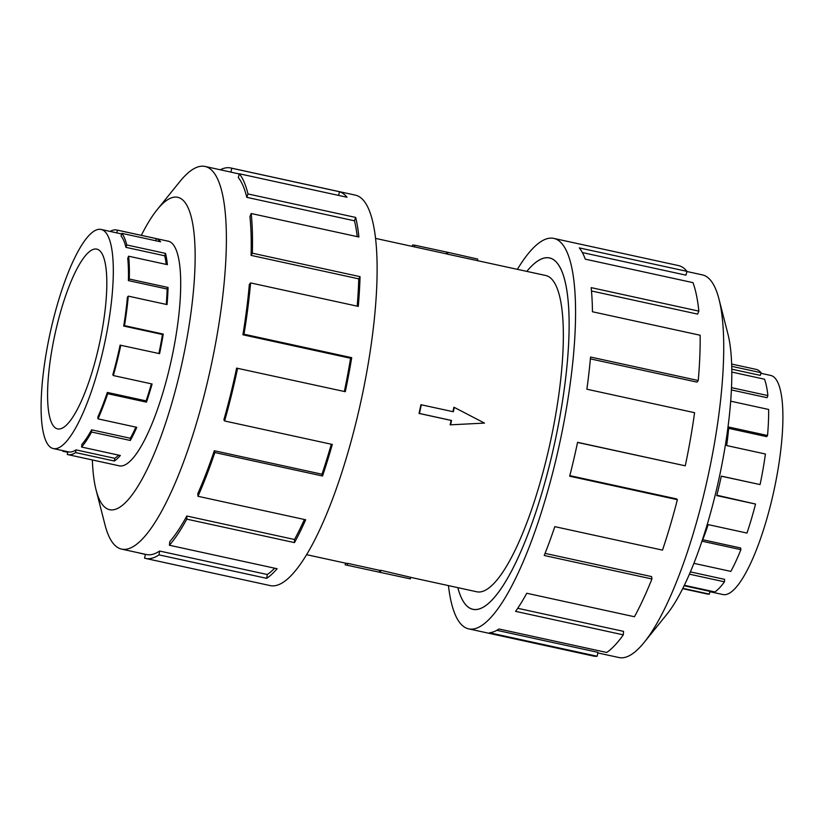 <?xml version="1.0" encoding="UTF-8"?>
<svg xmlns="http://www.w3.org/2000/svg" width="824" height="824" viewBox="0 0 824 824"><rect width="100%" height="100%" fill="white"/><g stroke="black" fill="none" stroke-linecap="round" stroke-linejoin="round"><path stroke-width="1.24" d="M555.706 438.152A179.776 44.434 -77.7 0 0 549.526 257.984A179.776 44.434 -77.7 0 0 526.804 271.374A179.838 44.455 102.3 0 1 549.536 257.922A179.838 44.455 102.3 0 1 555.716 438.152A179.838 44.455 102.3 0 1 472.914 609.338A179.838 44.455 102.3 0 1 457.814 587.646A179.776 44.434 -77.7 0 0 472.935 609.286A179.776 44.434 -77.7 0 0 555.706 438.152M450.604 424.824L450.151 424.782A161.854 40.005 -77.7 0 0 451.109 420.425L419.066 413.432A161.854 40.005 -77.7 0 0 419.993 409.075A161.854 40.005 -77.7 0 0 420.899 404.718L453.365 411.743L454.282 407.386L484.491 423.093L450.604 424.824L451.531 420.467L419.478 413.473L421.311 404.759M452.963 411.66A161.854 40.005 -77.7 0 0 453.818 407.344L454.282 407.386M410.671 577.366L476.746 591.776A161.854 40.005 -77.7 0 0 551.277 437.699A161.854 40.005 -77.7 0 0 545.704 275.494L447.514 254.153A161.854 40.005 -77.7 0 0 446.474 253.864A161.854 40.005 -77.7 0 0 446.454 253.854L414.4 246.87L414.75 245.222L447.906 252.329L447.514 254.153M760.902 373.303L770.687 375.435A112.126 27.717 102.3 0 1 774.539 487.808A112.126 27.717 102.3 0 1 770.1 506.812A112.126 27.717 102.3 0 1 722.916 594.547L709.866 591.704M731.722 366.32L761.057 372.716L760.336 375.384L731.774 369.162M731.496 387.651L767.886 395.582L767 397.693L731.393 389.927M693.89 563.338L730.837 571.393A114.948 28.418 -77.7 0 0 740.889 549.659L702.13 541.214A114.948 28.418 -77.7 0 0 708.207 524.62L746.977 533.066A114.948 28.418 -77.7 0 0 755.526 504.051L716.756 495.605A114.948 28.418 -77.7 0 0 721.309 476.118L760.068 484.574A114.948 28.418 -77.7 0 0 765.424 454.014L726.665 445.557A114.948 28.418 -77.7 0 0 728.766 427.048L767.535 435.505L766.66 436.638L728.653 428.346M767.535 435.505A114.948 28.418 -77.7 0 0 768.638 409.456L730.682 401.185M767.886 395.582A114.948 28.418 -77.7 0 0 764.507 379.205L731.805 372.067M761.057 372.716A114.948 28.418 -77.7 0 0 756.113 369.379L731.65 364.043M99.962 341.321A92 22.742 102.3 0 1 57.608 428.902A92 22.742 102.3 0 1 54.436 336.697A92 22.742 102.3 0 1 96.799 249.116A92 22.742 102.3 0 1 99.962 341.321M49.461 336.192A112.126 27.717 -77.7 0 0 53.313 448.565A112.126 27.717 -77.7 0 0 104.947 341.826A112.126 27.717 -77.7 0 0 108.541 322.74A112.126 27.717 -77.7 0 0 101.084 229.453A112.126 27.717 -77.7 0 0 49.461 336.192M118.594 455.106A112.126 27.717 -77.7 0 1 114.773 458.319L76.004 449.873A112.126 27.717 102.3 0 1 68.485 451.871L53.313 448.565M135.888 427.131A112.126 27.717 -77.7 0 1 130.357 438.275L91.598 429.819A112.126 27.717 102.3 0 1 81.844 444.476L81.586 447.041L120.345 455.497A114.948 28.418 102.3 0 1 114.361 461.028L75.592 452.572A114.948 28.418 102.3 0 1 67.887 454.621A114.948 28.418 102.3 0 1 67.29 454.467L67.898 451.737M151.389 383.84A112.126 27.717 -77.7 0 1 146.106 400.886L107.336 392.44A112.126 27.717 102.3 0 1 97.871 416.996L98.015 418.87L136.784 427.326A114.948 28.418 102.3 0 1 130.336 440.469L91.577 432.023A114.948 28.418 102.3 0 1 81.586 447.041M123.703 326.047A112.126 27.717 102.3 0 0 127.39 297.268L128.276 296.135A114.948 28.418 102.3 0 1 124.486 325.635L123.703 326.047L162.472 334.493L163.255 334.081A114.948 28.418 102.3 0 1 159.578 353.651L120.108 345.132A112.126 27.717 102.3 0 1 112.816 374.735L113.331 375.548L152.09 383.994A114.948 28.418 102.3 0 1 146.476 402.153L107.707 393.697A114.948 28.418 102.3 0 1 98.015 418.87M120.809 345.204A114.948 28.418 102.3 0 1 113.331 375.548M67.764 452.335L62.943 451.284A114.948 28.418 102.3 0 1 62.377 450.543M686.948 271.518L702.388 274.886A195.824 48.41 102.3 0 1 718.991 299.133A195.824 48.41 102.3 0 1 709.124 471.132A195.824 48.41 102.3 0 1 644.152 642.411A195.824 48.41 102.3 0 1 618.958 657.542L597.812 652.938M718.991 299.133L727.942 334.111A159.856 39.511 102.3 0 1 719.888 474.521A159.856 39.511 102.3 0 1 666.843 614.333L644.152 642.411M517.4 269.324A199.82 49.389 102.3 0 1 553.79 238.404A199.82 49.389 102.3 0 1 560.66 438.656A199.82 49.389 102.3 0 1 468.66 628.866A199.82 49.389 102.3 0 1 448.452 585.606M468.66 628.866L593.27 656.028A199.82 49.389 -77.7 0 0 597.163 656.254L489.466 632.781A199.82 49.389 -77.7 0 0 498.983 628.99L606.68 652.464A199.82 49.389 -77.7 0 0 623.304 634.851L515.608 611.367A199.82 49.389 -77.7 0 0 526.763 593.259L634.449 616.743A199.82 49.389 -77.7 0 0 651.928 578.963L544.231 555.489A199.82 49.389 -77.7 0 0 554.809 526.649L662.506 550.123A199.82 49.389 -77.7 0 0 677.369 499.684L569.672 476.2A199.82 49.389 -77.7 0 0 577.572 442.334L685.269 465.817L577.552 442.447M677.369 499.684L676.535 498.901L569.817 475.633M651.928 578.963L651.609 576.604L545.076 553.378M623.304 634.851L623.552 631.369L517.73 608.297M597.163 656.254L597.936 652.351L496.841 630.309M118.306 465.612A115 28.428 -77.7 0 0 119.171 465.859A115 28.428 -77.7 0 0 172.123 356.39A115 28.428 -77.7 0 0 168.168 241.133A115 28.428 -77.7 0 0 167.272 240.999M92.35 459.957A159.856 39.511 -77.7 0 0 96.058 489.889L105.009 524.867A195.824 48.41 -77.7 0 0 121.612 549.114A195.824 48.41 -77.7 0 0 211.778 362.704A195.824 48.41 -77.7 0 0 205.042 166.458A195.824 48.41 -77.7 0 0 179.848 181.589L157.157 209.667A159.856 39.511 -77.7 0 0 141.326 235.345M96.058 489.889A159.856 39.511 -77.7 0 0 183.216 357.513A159.856 39.511 -77.7 0 0 157.157 209.667M214.312 450.738A195.824 48.41 102.3 0 1 197.791 493.627L197.987 496.295L305.673 519.769A199.82 49.389 102.3 0 1 294.487 542.614L186.791 519.141L186.821 516.02A195.824 48.41 102.3 0 1 169.796 541.615L169.414 545.251L277.111 568.735A199.82 49.389 102.3 0 1 266.708 578.345L159.011 554.871A199.82 49.389 102.3 0 1 145.601 558.435L270.21 585.596A199.82 49.389 -77.7 0 0 362.21 395.386A199.82 49.389 -77.7 0 0 355.34 195.133L230.73 167.972A199.82 49.389 102.3 0 1 231.771 168.24L339.467 191.724A199.82 49.389 102.3 0 1 347.017 197.245L239.321 173.771A199.82 49.389 102.3 0 1 247.983 193.949L355.68 217.433A199.82 49.389 102.3 0 1 358.893 237.003L251.196 213.519A199.82 49.389 102.3 0 1 252.35 253.184L360.047 276.658A199.82 49.389 102.3 0 1 358.275 306.394L250.578 282.92A199.82 49.389 102.3 0 1 244.007 334.204L351.704 357.678A199.82 49.389 102.3 0 1 345.297 391.699L236.622 368.122A195.824 48.41 102.3 0 1 223.87 419.818L224.602 420.971L332.299 444.445A199.82 49.389 102.3 0 1 322.534 476.004L214.837 452.531L214.312 450.738L321.999 474.222A195.824 48.41 -77.7 0 0 331.299 444.229M220.276 169.775A199.82 49.389 102.3 0 1 230.73 167.972M344.339 391.493A195.824 48.41 -77.7 0 0 350.591 358.265L351.704 357.678M250.578 282.92L249.332 284.527A195.824 48.41 102.3 0 1 242.895 334.781L350.591 358.265M357.183 306.157A195.824 48.41 -77.7 0 0 358.759 278.862L360.047 276.658M251.196 213.519L249.94 216.516A195.824 48.41 102.3 0 1 251.073 255.378L358.759 278.862M357.256 236.643A195.824 48.41 -77.7 0 0 354.485 220.811L355.68 217.433M239.321 173.771L238.301 177.551A195.824 48.41 102.3 0 1 246.788 197.338L354.485 220.811M205.042 166.458L229.886 171.876A195.824 48.41 102.3 0 1 230.895 172.144L239.269 173.967M230.895 172.144L231.771 168.24M338.633 195.422L339.467 191.724M246.788 197.338L247.983 193.949M251.073 255.378L252.35 253.184M242.895 334.781L244.007 334.204M321.999 474.222L322.534 476.004M237.611 368.215A199.82 49.389 102.3 0 1 224.602 420.971M186.821 516.02L294.518 539.504A195.824 48.41 -77.7 0 0 304.417 519.491M294.518 539.504L294.487 542.614M214.837 452.531A199.82 49.389 102.3 0 1 197.987 496.295M159.011 554.871L159.599 551.04L267.295 574.513A195.824 48.41 -77.7 0 0 274.66 568.199M267.295 574.513L266.708 578.345M186.791 519.141A199.82 49.389 102.3 0 1 169.414 545.251M145.426 554.305L144.571 558.157A199.82 49.389 102.3 0 0 145.601 558.435M145.395 554.459L137.052 552.482M159.599 551.04A195.824 48.41 102.3 0 1 146.456 554.531L121.612 549.114M685.269 465.817A199.82 49.389 -77.7 0 0 694.581 412.69L586.884 389.216A199.82 49.389 -77.7 0 0 590.551 357.039L698.247 380.513L697.001 382.12L590.386 358.883M698.247 380.513A199.82 49.389 -77.7 0 0 700.153 335.234L592.456 311.76A199.82 49.389 -77.7 0 0 591.169 287.638L698.855 311.122L697.598 314.109L591.477 290.975M698.855 311.122A199.82 49.389 -77.7 0 0 692.984 282.642L585.298 259.169A199.82 49.389 -77.7 0 0 579.293 247.89L686.989 271.364L685.97 275.154L582.362 252.566M686.989 271.364A199.82 49.389 -77.7 0 0 678.399 265.565L553.79 238.404M107.336 392.44L107.707 393.697M91.598 429.819L91.577 432.023M76.004 449.873L75.592 452.572M63.098 450.697L62.943 451.284M110.148 231.431A114.948 28.418 102.3 0 1 116.854 230.009A114.948 28.418 102.3 0 1 117.451 230.164L116.833 232.914L121.633 233.954M101.084 229.453L116.256 232.759A112.126 27.717 102.3 0 1 116.833 232.914M125.938 247.344A112.126 27.717 102.3 0 0 121.076 236.014L121.797 233.347A114.948 28.418 102.3 0 1 126.772 244.955L125.938 247.344L164.697 255.79L165.542 253.401A114.948 28.418 102.3 0 1 167.385 264.659L128.626 256.213A114.948 28.418 102.3 0 1 129.286 279.027L128.389 280.582L167.148 289.028L168.055 287.473A114.948 28.418 102.3 0 1 167.035 304.581L128.276 296.135M128.389 280.582A112.126 27.717 102.3 0 0 127.73 258.324L128.626 256.213M124.486 325.635L163.255 334.081M129.286 279.027L168.055 287.473M126.772 244.955L165.542 253.401M155.736 240.742L156.22 238.62A114.948 28.418 102.3 0 1 160.567 241.793L121.797 233.347M117.451 230.164L156.22 238.62M166.232 264.411A112.126 27.717 -77.7 0 0 164.697 255.79M166.273 304.417A112.126 27.717 -77.7 0 0 167.148 289.028M158.888 353.506A112.126 27.717 -77.7 0 0 162.472 334.493M146.106 400.886L146.476 402.153M130.357 438.275L130.336 440.469M114.773 458.319L114.361 461.028M682.674 588.655L707.146 593.991A114.948 28.418 -77.7 0 0 709.382 594.125L709.928 591.364L684.116 585.74M684.332 585.287L714.861 591.941A114.948 28.418 -77.7 0 0 724.43 581.806L724.605 579.354L690.388 571.897M740.889 549.659L740.663 547.991L702.717 539.72M755.526 504.051L716.859 495.203M721.288 476.2L760.068 484.574M724.43 581.806L689.41 574.174M709.382 594.125L682.839 588.336M306.6 554.676L345.503 563.153A161.854 40.005 -77.7 0 0 347.707 563.379L379.751 570.363A161.854 40.005 -77.7 0 0 380.894 570.301L410.682 577.305L410.352 578.891L345.153 564.801L410.352 578.891M347.707 563.379L347.357 565.027M379.751 570.363L379.411 572.011M380.894 570.301L380.513 572.124M446.804 252.216L446.454 253.854L375.548 238.393M345.503 563.153L345.153 564.801M447.906 252.329L477.745 259.086L477.426 260.611M414.75 245.222L412.546 245.006L412.247 246.397M550.617 258.221L549.526 257.984M120.057 466.003L67.887 454.621M169.033 241.381L116.854 230.009M474.027 609.523L472.935 609.286"/></g></svg>
